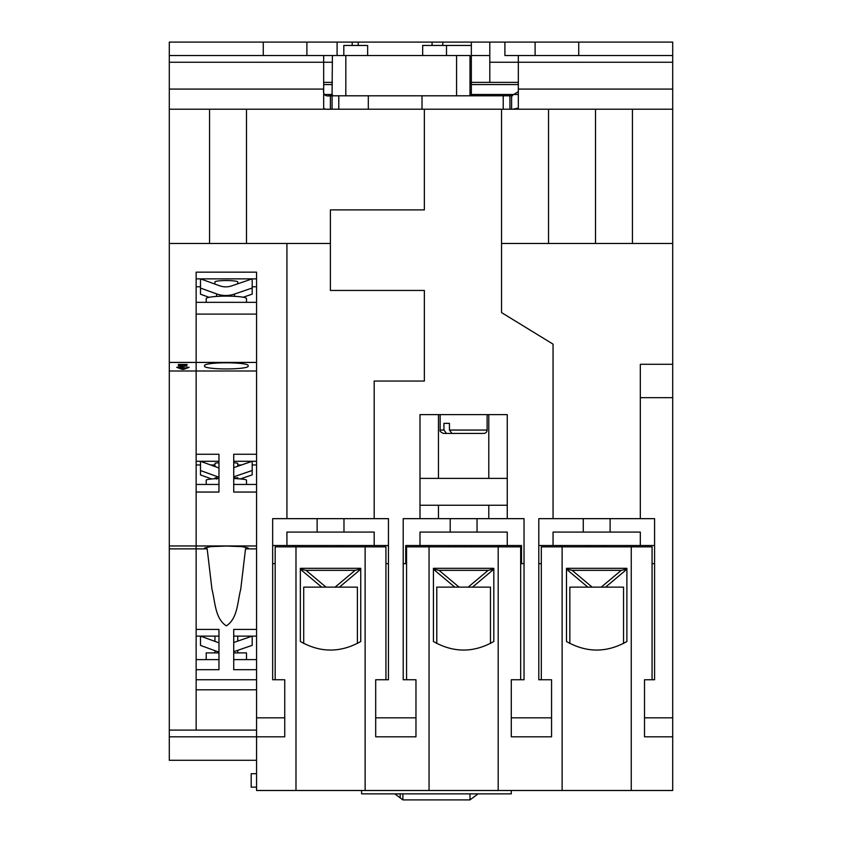 <?xml version="1.0" encoding="UTF-8"?>
<svg xmlns="http://www.w3.org/2000/svg" width="842" height="842" viewBox="0 0 842 842"><rect width="100%" height="100%" fill="white"/><g stroke="black" fill="none" stroke-linecap="round" stroke-linejoin="round"><path stroke-width="1.26" d="M275.176 563.635L272.661 563.635M388.446 563.635L385.931 563.635M365.796 546.847L365.796 545.511L295.31 545.511L295.31 546.847M501.548 109.218L501.548 312.592L553.057 344.146L553.057 518.661L538.796 518.661L538.796 679.757L551.552 679.757L551.552 717.826L511.283 717.826L511.283 679.757L524.029 679.757L524.029 518.661L507.252 518.661L507.252 414.622L419.99 414.622L419.99 518.661L403.213 518.661L403.213 679.757L415.969 679.757L415.969 717.826L375.69 717.826L375.69 679.757L388.446 679.757L388.446 518.661L374.185 518.661L374.185 381.058L424.357 381.058L424.357 290.448L330.39 290.448L330.39 209.9L424.357 209.9L424.357 109.218M375.69 717.826L375.69 736.803L415.969 736.803L415.969 717.826M406.57 563.635L405.728 563.635L405.728 545.511L428.389 545.511L428.389 546.847M498.864 546.847L498.864 545.511L521.514 545.511L521.514 563.635L520.672 563.635M498.864 545.511L428.389 545.511M511.283 717.826L511.283 736.803L551.552 736.803L551.552 717.826M541.311 563.635L538.796 563.635M654.581 563.635L652.066 563.635M631.932 546.847L631.932 545.511L561.456 545.511L561.456 546.847M640.32 397.677L672.705 397.677L672.705 717.826L644.509 717.826L644.509 679.757L654.581 679.757L654.581 518.661L640.32 518.661L640.32 364.281L672.705 364.281L672.705 42.1L489.802 42.1L489.802 82.369M644.509 717.826L644.509 736.803L672.705 736.803L672.705 790.501L256.557 790.501L256.557 272.155L196.144 272.155L196.144 370.996L169.295 370.996L169.295 42.1L337.095 42.1L337.095 55.519M672.705 397.677L672.705 364.281M672.705 717.826L672.705 736.803M672.705 109.218L503.221 109.218L503.221 95.799L509.936 95.799L509.936 109.218M469.994 95.799L456.575 95.799L456.575 55.519L469.994 55.519L469.994 95.799L503.221 95.799M511.61 109.218L511.61 95.799L512.494 95.799L509.936 95.799M330.39 95.799L328.685 95.799L330.39 95.799L330.39 109.218L332.064 109.218L332.064 95.799L330.39 95.799C325.033 96.662 322.802 94.43 323.675 89.084L323.675 108.071C324.023 109.081 326.264 109.471 330.39 109.218M332.064 95.799L332.401 55.519L345.82 55.519L345.82 95.799L332.401 95.799M518.325 82.369L471.341 82.369L471.341 95.799M332.401 82.369L323.675 82.369M332.064 109.218L503.221 109.218M329.096 109.218L169.295 109.218M368.312 95.799L368.312 109.218M422.01 95.799L422.01 109.218M432.072 45.457L432.072 42.1L358.239 42.1L358.239 45.457M323.675 55.519L323.675 89.084L169.295 89.084M169.295 55.519L332.401 55.519M306.898 55.519L306.898 42.1M263.262 55.519L263.262 42.1M196.144 454.259L218.962 454.259L196.144 454.259L196.144 370.996L196.144 730.098L169.295 730.098L169.295 760.294L256.557 760.294M169.295 730.098L169.295 370.996M489.802 55.519L471.341 55.519M442.818 45.457L442.818 42.1L489.802 42.1M446.502 55.519L446.502 45.457L471.341 45.457L471.341 42.1M512.894 109.218L518.325 108.071L518.325 55.519M672.705 55.519L578.738 55.519L578.738 42.1M504.905 42.1L504.905 55.519L578.738 55.519M511.61 95.799L518.314 91.641M337.095 42.1L352.198 42.1L352.198 45.457M352.198 42.1L358.239 42.1M442.818 42.1L432.072 42.1M535.102 55.519L535.102 42.1M338.779 109.218L338.779 95.799M446.502 45.457L422.673 45.457L422.673 55.519M367.638 55.519L367.638 45.457L343.81 45.457L343.81 55.519M456.575 55.519L345.82 55.519M456.575 95.799L345.82 95.799M471.341 45.457L471.341 82.369L469.994 82.369M169.295 736.803L284.743 736.803L284.743 717.826L256.557 717.826M169.295 243.464L286.922 243.464L286.922 518.661L272.661 518.661L272.661 679.757L284.743 679.757L284.743 717.826M185.871 367.922L189.145 367.312L183.788 369.354L182.093 369.354L176.725 367.312L185.871 367.922M256.557 362.428L196.144 362.428L196.144 314.098L256.557 314.098L256.557 370.996L196.144 370.996L196.144 362.428L169.295 362.428M187.187 364.449L179.999 365.954L186.966 365.912L182.504 366.523L178.251 365.954L184.787 364.691L178.251 364.449L187.187 364.46M286.922 243.464L330.39 243.464M286.922 518.661L374.185 518.661M317.129 518.661L317.129 532.081M343.978 518.661L343.978 532.081M374.185 545.511L374.185 532.081L286.922 532.081L286.922 545.511M246.485 109.218L246.485 243.464M553.057 518.661L640.32 518.661M672.705 243.464L501.548 243.464M583.264 518.661L583.264 532.081M610.113 518.661L610.113 532.081M640.32 545.511L640.32 532.081L553.057 532.081L553.057 545.511M632.437 109.218L632.437 243.464M419.99 518.661L507.252 518.661M450.196 518.661L450.196 532.081M477.046 518.661L477.046 532.081M507.252 545.511L507.252 532.081L419.99 532.081L419.99 545.511M548.531 243.464L548.531 109.218M595.515 109.218L595.515 243.464M209.563 109.218L209.563 243.464M196.144 278.87L256.557 278.87M200.501 278.86L200.501 288.08L216.605 293.9A26.849 26.649 0 0 0 234.55 294.058L252.19 288.017L252.19 278.86L231.708 285.87A18.124 17.987 180 0 1 219.594 285.764L200.501 278.86M214.942 284.08L214.942 281.933A11.409 1.389 0 0 1 222.162 280.639A11.409 1.389 0 0 1 234.697 280.986A11.409 1.389 0 0 1 237.76 281.933L237.76 283.796M243.212 297.226L252.19 294.153L252.19 288.017M196.144 286.775L200.501 286.775M252.19 286.775L256.557 286.775M209.069 297.31L200.501 294.216L200.501 288.08M233.729 461.29L256.557 461.29M196.144 461.29L218.962 461.29M233.729 454.259L256.557 454.259L233.729 454.259L233.729 492.054L256.557 492.054L256.557 484.455L233.729 484.455M240.38 478.93L252.19 474.867L252.19 461.29L233.729 467.626M210.626 464.963L214.942 464.963M237.76 464.963L241.486 464.963M196.144 464.963L200.501 464.963M252.19 464.963L256.557 464.963M218.962 484.455L196.144 484.455L196.144 629.406L218.962 629.406L196.144 629.406M245.517 548.868L248.158 547.963L241.77 546.616L226.351 546.058L210.921 546.616L204.532 547.963L207.174 548.868L211.963 589.284C215.268 601.525 214.805 618.407 226.351 625.869C237.865 618.46 237.444 601.514 240.738 589.284L245.517 548.868L256.557 548.868L256.557 492.054M233.729 659.612L256.557 659.612L256.557 669.685L233.729 669.685L233.729 629.406L256.557 629.406L256.557 548.868M214.942 466.531L214.942 463.489A11.409 0.989 0 0 1 218.962 462.732M233.729 462.732A11.409 0.989 0 0 1 234.697 462.805A11.409 0.989 0 0 1 237.76 463.489L237.76 466.247M218.962 467.994L200.501 461.29L200.501 470.541L216.605 476.383A26.849 26.744 0 0 0 218.962 477.119M211.679 478.982L200.501 474.93L200.501 470.541M218.962 642.846L200.522 636.12L218.962 636.12M233.729 636.12L252.168 636.12L233.729 642.488M196.144 636.12L200.501 636.12L200.501 645.404L216.605 651.276A26.849 26.849 0 0 0 218.962 652.013M252.19 645.351L233.729 651.697A26.849 26.849 0 0 0 234.55 651.434L252.19 645.351L252.19 636.12L256.557 636.12M200.501 645.404L216.605 651.276C214.405 650.477 214.405 650.477 216.605 651.276L218.162 651.792M246.485 659.612L246.485 652.887L233.729 652.887M218.962 652.887L206.216 652.887L206.216 659.612M196.144 314.098L196.144 302.341L256.557 302.341L256.557 314.098M226.351 362.807A21.818 2.663 0 0 1 248.158 365.46L248.158 366.281A21.818 2.663 0 0 1 226.351 368.943A21.818 2.663 0 0 1 204.532 366.281L204.532 365.46A21.818 2.663 0 0 1 226.351 362.807M256.557 370.996L256.557 454.259M233.729 629.406L256.557 629.406M196.144 689.819L256.557 689.819L256.557 730.098L196.144 730.098L196.144 659.612L218.962 659.612M256.557 669.685L256.557 689.819M256.557 773.724L251.179 773.724L251.179 787.144L256.557 787.144M169.295 548.868L207.174 548.868M196.144 669.685L218.962 669.685L218.962 629.406M196.144 679.757L256.557 679.757M169.295 545.963L256.557 545.963M196.144 492.054L218.962 492.054L218.962 454.259M233.729 476.814A26.849 26.744 0 0 0 234.55 476.54L252.19 470.478M216.605 479.098C214.405 477.951 214.405 477.614 216.605 478.067L218.941 478.551M246.485 484.455L246.485 480.182A20.134 1.758 180 0 0 241.075 478.993A20.134 1.758 180 0 0 233.729 478.551M218.962 478.551A20.134 1.758 180 0 0 206.216 480.182L206.216 484.455M233.729 478.245L237.76 477.635L237.76 478.74M206.216 302.341L206.216 298.573A20.134 2.452 180 0 1 224.982 296.121L226.614 296.121A20.134 2.452 180 0 1 241.075 296.9A20.134 2.452 180 0 1 246.485 298.573L246.485 302.341M233.908 296.3L237.76 296.552M214.942 296.552L216.605 296.247L216.605 293.9M400.192 793.859L400.192 797.89L394.824 793.859M478.056 793.859L469.994 799.9L469.994 793.859M400.192 797.89L402.876 799.9L402.876 793.859M469.994 799.9L402.876 799.9M438.45 414.622L438.45 478.393L419.99 478.393M449.439 430.062L487.118 430.062A3.357 3.357 0 0 1 483.761 433.42L451.943 433.42L449.439 430.062L449.439 423.347L443.945 423.347L443.945 430.062L446.449 433.42L443.481 433.42L450.375 433.42M507.252 478.393L488.792 478.393L488.792 414.622M521.514 563.635L524.029 563.635M403.213 563.635L405.728 563.635M272.661 545.511L295.31 545.511M365.796 545.511L388.446 545.511M438.45 518.661L438.45 505.242L419.99 505.242M507.252 505.242L488.792 505.242L488.792 518.661M438.45 505.242L488.792 505.242M438.45 478.393L488.792 478.393M538.796 545.511L561.456 545.511M631.932 545.511L654.581 545.511M321.686 587.127L301.689 570.35L301.689 568.329M301.689 569.392L306.004 570.35L355.103 570.35L359.418 569.392L359.418 568.329M359.418 569.392L359.418 570.35L339.421 587.127M300.352 568.329L300.352 641.499L300.352 568.329L360.755 568.329L360.755 641.499L360.755 568.329M587.821 587.127L567.824 570.35L567.824 568.329M567.824 569.392L572.139 570.35L621.238 570.35L625.553 569.392L625.553 568.329M625.553 569.392L625.553 570.35L605.556 587.127M566.487 641.499L566.487 568.329L626.89 568.329L626.89 641.499C606.756 652.908 586.621 652.908 566.487 641.499L566.487 568.329M454.754 587.127L434.756 570.35L434.756 568.329M434.756 569.392L439.071 570.35L488.171 570.35L492.486 569.392L492.486 568.329M492.486 569.392L492.486 570.35L472.488 587.127M433.42 568.329L433.42 641.499L433.42 568.329L493.822 568.329L493.822 641.499L493.822 568.329M511.283 790.501L511.283 793.859L361.597 793.859L361.597 790.501M457.932 433.42L446.449 433.42M449.439 423.347L443.945 423.347M357.397 643.456L357.397 587.127L303.709 587.127L303.709 643.456M623.543 643.456L623.543 587.127L569.845 587.127L569.845 643.456M490.476 643.456L490.476 587.127L436.777 587.127L436.777 643.456M187.398 367.312L186.598 367.617M183.788 368.733L183.788 369.354M182.093 368.764L182.093 369.354M179.241 367.607L178.472 367.312M183.714 368.754L185.293 368.165L180.577 368.165L182.935 369.143L183.714 368.754M179.999 365.396L179.999 365.954M179.999 365.765L178.925 365.607M406.57 679.757L406.57 546.847L520.672 546.847L520.672 679.757M541.311 679.757L541.311 546.847L652.066 546.847L652.066 679.757M275.176 679.757L275.176 546.847L385.931 546.847L385.931 679.757M295.984 790.501L295.984 546.847M365.123 546.847L365.123 790.501M300.352 641.499C320.444 652.908 340.578 652.908 360.755 641.499M429.052 790.501L429.052 546.847M498.19 546.847L498.19 790.501M433.42 641.499C453.554 652.908 473.688 652.908 493.822 641.499M562.119 790.501L562.119 546.847M631.258 546.847L631.258 790.501M626.89 568.329L626.89 641.499M322.56 545.511L322.56 546.847M338.547 545.511L338.547 546.847M455.627 545.511L455.627 546.847M471.615 545.511L471.615 546.847M588.695 545.511L588.695 546.847M604.682 545.511L604.682 546.847M518.325 84.568L471.341 84.568M332.401 84.568L323.675 84.568M332.401 62.234L169.295 62.234M517.756 94.483L471.341 94.483M332.401 94.483L324.254 94.483M672.705 62.234L489.802 62.234M672.705 89.084L518.325 89.084M216.605 478.067L216.605 476.383M234.55 478.046L234.55 476.54M234.55 296.163L234.55 294.058M440.134 414.622L440.134 430.062L443.945 430.062M306.004 570.35L326.001 587.127M335.105 587.127L355.103 570.35M572.139 570.35L592.137 587.127M601.241 587.127L621.238 570.35M439.071 570.35L459.069 587.127M468.173 587.127L488.171 570.35M214.942 636.12L214.942 641.383M237.76 650.329L237.76 652.887M237.76 636.12L237.76 641.099M214.942 650.666L214.942 652.887M214.942 477.972L214.942 478.74M487.118 430.062L487.118 414.622M440.134 430.062C439.545 431.051 440.661 432.167 443.481 433.42"/></g></svg>
